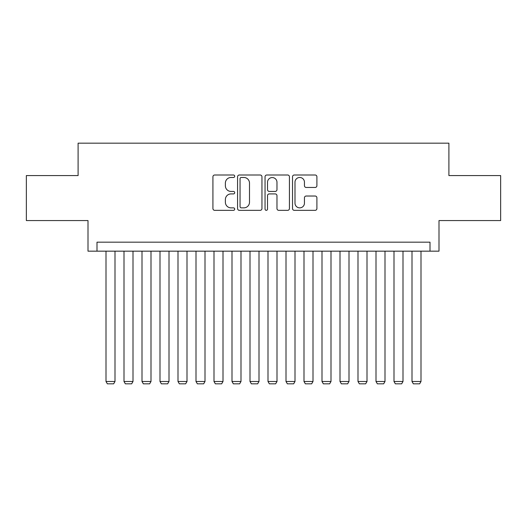 <?xml version="1.0" encoding="UTF-8"?>
<svg xmlns="http://www.w3.org/2000/svg" width="527" height="527" viewBox="0 0 527 527"><rect width="100%" height="100%" fill="white"/><g stroke="black" fill="none" stroke-linecap="round" stroke-linejoin="round"><path stroke-width="0.79" d="M234.699 176.235A1.238 1.238 0 0 0 233.461 175.004L214.693 175.004A1.765 1.765 0 0 0 212.928 176.769L212.928 208.573A1.765 1.765 0 0 0 214.693 210.339L233.461 210.339A1.238 1.238 0 0 0 234.699 209.1A1.238 1.238 0 0 0 233.461 207.862L231.037 207.862A5.652 5.652 0 0 1 225.378 202.21L225.378 199.562A5.652 5.652 0 0 1 231.037 193.91L233.461 193.91A1.238 1.238 0 0 0 234.699 192.671A1.238 1.238 0 0 0 233.461 191.433L231.037 191.433A5.652 5.652 0 0 1 225.378 185.781L225.378 183.126A5.652 5.652 0 0 1 231.037 177.474L233.461 177.474A1.238 1.238 0 0 0 234.699 176.235M315.133 187.46A1.765 1.765 0 0 0 316.905 185.688L316.905 176.769A1.765 1.765 0 0 0 315.133 175.004L294.29 175.004A1.765 1.765 0 0 0 292.518 176.769L292.518 208.573A1.765 1.765 0 0 0 294.29 210.339L315.133 210.339A1.765 1.765 0 0 0 316.905 208.573L316.905 197.796A1.765 1.765 0 0 0 315.133 196.024L306.213 196.024A1.765 1.765 0 0 0 304.448 197.796L304.448 203.139A4.723 4.723 0 0 1 299.718 207.862A4.723 4.723 0 0 1 294.995 203.139L294.995 182.204A4.723 4.723 0 0 1 299.718 177.474A4.723 4.723 0 0 1 304.448 182.204L304.448 185.688A1.765 1.765 0 0 0 306.213 187.46L315.133 187.46M429.999 251.168L438.998 251.168L438.998 220.569L500.65 220.569L500.65 175.57L448.899 175.57L448.899 143.173L78.101 143.173L78.101 175.57L26.35 175.57L26.35 220.569L88.002 220.569L88.002 251.168L429.999 251.168L429.999 242.17L97.001 242.17L97.001 251.168M261.952 176.769A1.765 1.765 0 0 0 260.186 175.004L239.337 175.004A1.765 1.765 0 0 0 237.572 176.769L237.572 208.573A1.765 1.765 0 0 0 239.337 210.339L260.186 210.339A1.765 1.765 0 0 0 261.952 208.573L261.952 176.769M266.814 175.004L287.663 175.004A1.765 1.765 0 0 1 289.428 176.769L289.428 208.573A1.765 1.765 0 0 1 287.663 210.339L278.737 210.339A1.765 1.765 0 0 1 276.971 208.573L276.971 195.675A1.765 1.765 0 0 0 275.206 193.91L269.284 193.91A1.765 1.765 0 0 0 267.518 195.675L267.518 209.1A1.238 1.238 0 0 1 266.28 210.339A1.238 1.238 0 0 1 265.048 209.1L265.048 176.769A1.765 1.765 0 0 1 266.814 175.004M241.28 177.474A1.238 1.238 0 0 0 240.048 178.712L240.048 206.63A1.238 1.238 0 0 0 241.28 207.862L243.843 207.862A5.652 5.652 0 0 0 249.495 202.21L249.495 183.126A5.652 5.652 0 0 0 243.843 177.474L241.28 177.474M276.971 182.289A4.723 4.723 0 0 0 272.248 177.566A4.723 4.723 0 0 0 267.518 182.289L267.518 189.667A1.765 1.765 0 0 0 269.284 191.433L275.206 191.433A1.765 1.765 0 0 0 276.971 189.667L276.971 182.289M114.998 251.168L114.998 381.489L105.999 381.489L105.999 251.168M114.998 381.489L113.648 383.827L107.35 383.827L105.999 381.489M133.002 251.168L133.002 381.489L124.003 381.489L124.003 251.168M133.002 381.489L131.651 383.827L125.347 383.827L124.003 381.489M150.999 251.168L150.999 381.489L142 381.489L142 251.168M150.999 381.489L149.648 383.827L143.351 383.827L142 381.489M169.002 251.168L169.002 381.489L159.997 381.489L159.997 251.168M169.002 381.489L167.652 383.827L161.348 383.827L159.997 381.489M186.999 251.168L186.999 381.489L178.001 381.489L178.001 251.168M186.999 381.489L185.649 383.827L179.351 383.827L178.001 381.489M205.003 251.168L205.003 381.489L195.998 381.489L195.998 251.168M205.003 381.489L203.653 383.827L197.348 383.827L195.998 381.489M223 251.168L223 381.489L214.002 381.489L214.002 251.168M223 381.489L221.65 383.827L215.352 383.827L214.002 381.489M240.997 251.168L240.997 381.489L231.999 381.489L231.999 251.168M240.997 381.489L239.653 383.827L233.349 383.827L231.999 381.489M259.001 251.168L259.001 381.489L250.002 381.489L250.002 251.168M259.001 381.489L257.65 383.827L251.353 383.827L250.002 381.489M276.998 251.168L276.998 381.489L267.999 381.489L267.999 251.168M276.998 381.489L275.647 383.827L269.35 383.827L267.999 381.489M295.001 251.168L295.001 381.489L286.003 381.489L286.003 251.168M295.001 381.489L293.651 383.827L287.347 383.827L286.003 381.489M312.998 251.168L312.998 381.489L304 381.489L304 251.168M312.998 381.489L311.648 383.827L305.35 383.827L304 381.489M331.002 251.168L331.002 381.489L321.997 381.489L321.997 251.168M331.002 381.489L329.652 383.827L323.347 383.827L321.997 381.489M348.999 251.168L348.999 381.489L340.001 381.489L340.001 251.168M348.999 381.489L347.649 383.827L341.351 383.827L340.001 381.489M367.003 251.168L367.003 381.489L357.998 381.489L357.998 251.168M367.003 381.489L365.652 383.827L359.348 383.827L357.998 381.489M385 251.168L385 381.489L376.001 381.489L376.001 251.168M385 381.489L383.649 383.827L377.352 383.827L376.001 381.489M402.997 251.168L402.997 381.489L393.998 381.489L393.998 251.168M402.997 381.489L401.653 383.827L395.349 383.827L393.998 381.489M421.001 251.168L421.001 381.489L412.002 381.489L412.002 251.168M421.001 381.489L419.65 383.827L413.352 383.827L412.002 381.489"/></g></svg>
